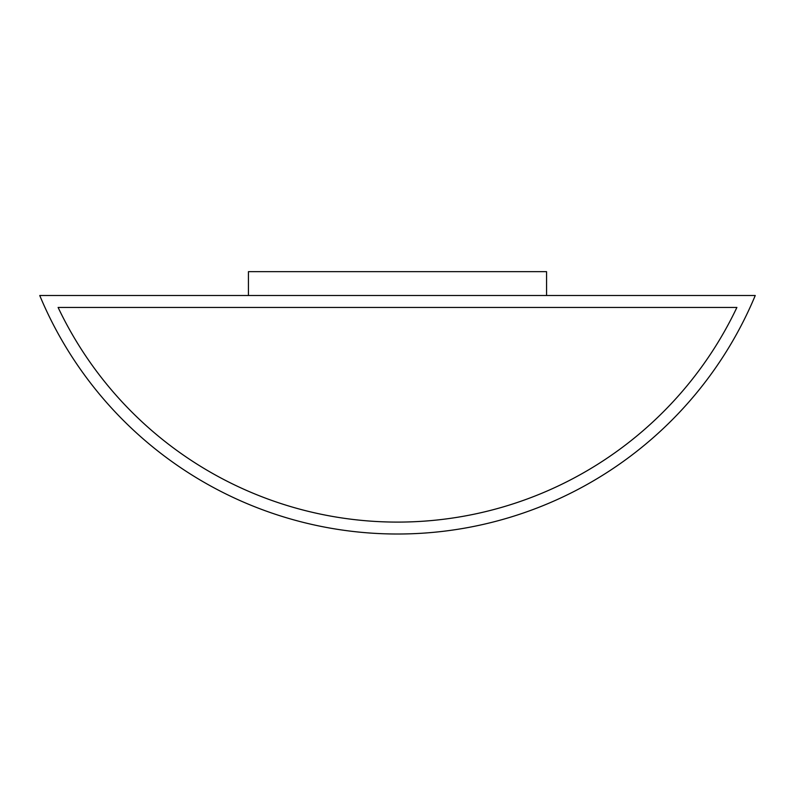 <?xml version="1.0" encoding="UTF-8"?>
<svg xmlns="http://www.w3.org/2000/svg" width="795" height="795" viewBox="0 0 795 795"><rect width="100%" height="100%" fill="white"/><g stroke="black" fill="none" stroke-linecap="round" stroke-linejoin="round"><path stroke-width="1.19" d="M755.25 295.511L39.75 295.511A387.562 387.562 0 0 0 755.25 295.511M546.562 295.511L546.562 271.661L248.438 271.661L248.438 295.511M736.895 307.436L58.105 307.436A375.637 375.637 0 0 0 736.895 307.436"/></g></svg>
